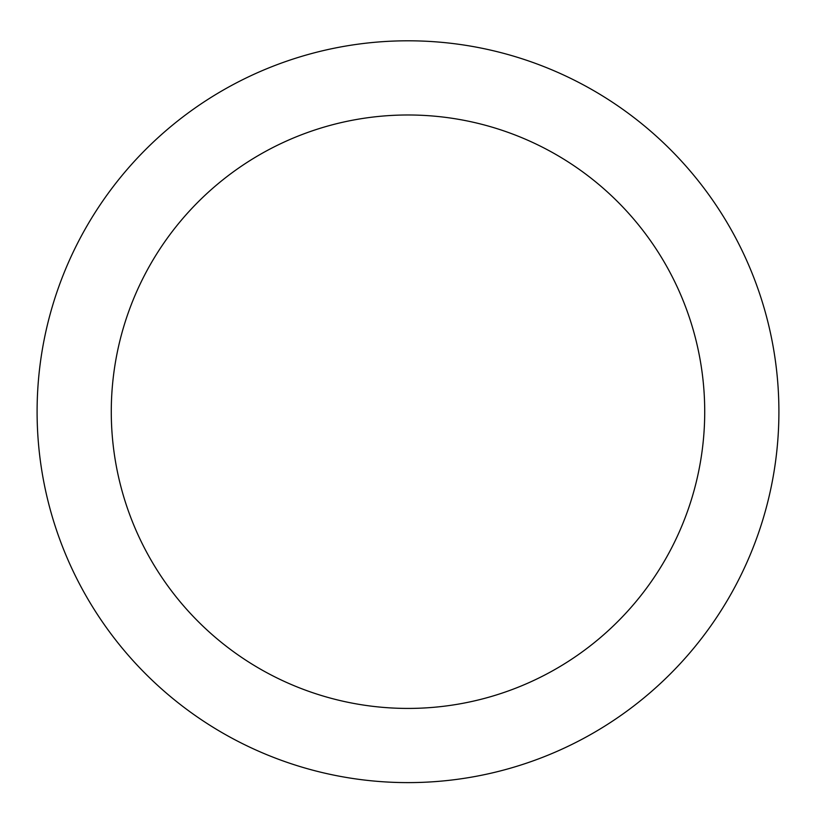 <?xml version="1.0" encoding="UTF-8"?>
<svg xmlns="http://www.w3.org/2000/svg" width="816" height="816" viewBox="0 0 816 816"><rect width="100%" height="100%" fill="white"/><g stroke="black" fill="none" stroke-linecap="round" stroke-linejoin="round"><path stroke-width="1.22" d="M408 40.8A370.913 370.913 0 0 1 729.218 597.159A370.913 370.913 0 0 1 86.782 597.159A370.913 370.913 0 0 1 408 40.8M408 114.985A296.728 296.728 0 0 1 664.969 560.072A296.728 296.728 0 0 1 151.031 560.072A296.728 296.728 0 0 1 408 114.985"/></g></svg>
